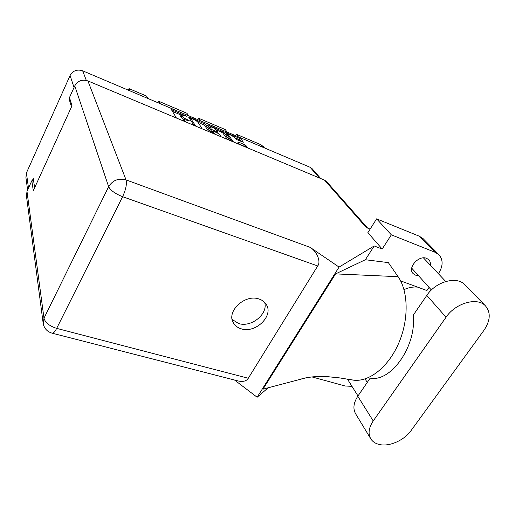 <?xml version="1.0" encoding="UTF-8"?>
<svg xmlns="http://www.w3.org/2000/svg" width="515" height="515" viewBox="0 0 515 515"><rect width="100%" height="100%" fill="white"/><g stroke="black" fill="none" stroke-linecap="round" stroke-linejoin="round"><path stroke-width="0.77" d="M232.593 141.593L232.799 141.219L233.623 142.024M232.799 141.219L228.19 134.492C230.057 134.512 232.156 135.548 234.48 137.595L236.765 139.629L243.363 142.224L241.348 139.404L239.829 138.413L225.499 132.535L231.621 141.181M239.205 144.361L237.879 142.23L238.651 142.185L244.477 144.638L246.028 145.655L247.741 147.94M210.899 132.497L205.228 124.115L189.507 117.098L188.619 117.085L193.949 125.39M27.617 190.041L25.917 177.546L26.407 172.963L70.079 75.518C72.911 70.632 77.108 69.062 82.658 70.806L310.107 167.285L312.315 168.914M181.183 114.909L180.591 116.068L181.126 117.343L181.776 116.075L181.235 114.806L186.559 116.21L171.431 109.663L176.413 118.038M181.776 116.075C182.632 117.163 184.293 118.263 186.758 119.377L189.572 120.935L184.196 119.544L185.986 122.049M207.777 125.692L208.144 124.991L207.307 124.997L213.023 133.385M208.144 124.991L223.51 131.853L229.555 140.318M221.154 136.797L219.139 133.906L213.583 131.196L212.747 131.216L214.716 134.093M227.102 132.072L225.287 129.574L198.603 118.225L200.251 120.684M147.882 98.468L146.569 96.086L129.04 88.632L130.237 90.988M188.529 115.714L186.951 113.268L158.845 101.313L160.242 103.715M69.667 98.153L69.171 99.253L71.488 106.863M34.666 187.711L33.256 178.576L32.2 180.907M69.171 99.253L70.124 99.64M262.888 147.258L260.873 144.709L236.359 134.28L238.233 136.797M128.061 90.061L129.04 88.632M158.845 101.313L157.918 102.73M198.603 118.225L197.676 119.589M236.359 134.28L235.432 135.606M260.873 144.709L263.661 146.878M181.126 117.343L184.132 119.673M184.145 119.647L183.482 120.999M181.1 115.064L172.396 111.382M208.8 131.615L204.584 125.345L197.792 122.119M190.299 118.946L189.636 118.669M201.648 128.615L201.68 127.958L197.992 122.37C197.11 121.283 195.462 120.201 193.054 119.113L190.679 118.36L195.687 126.117M208.395 126.593L209.785 127.179M211.008 130.43L211.53 129.445L209.972 126.825C211.91 126.845 214.053 127.894 216.39 129.967L221.334 132.065L221.984 130.855M227.353 139.391L222.86 133.07L221.334 132.065M211.53 129.445L217.935 132.31L216.39 129.967M211.575 131.261L212.373 131.679M245.449 146.981L239.076 143.859M241.445 141.606L239.179 139.604L234.499 137.627M227.984 134.872L226.697 134.331M465.084 284.988L464.665 284.557C456.593 275.795 435.651 281.679 426.787 295.398L413.268 315.161C416.687 346.093 390.924 382.458 370.176 378.145L357.783 396.254C353.406 403.065 352.762 409.026 355.839 414.15L370.504 438.381M373.227 420.935C368.618 427.92 367.865 433.99 370.967 439.147C372.77 441.799 375.493 443.563 379.124 444.445C389.108 447.007 404.127 440.441 411.125 430.514L483.849 330.476C490.473 320.581 490.962 312.335 485.323 305.73C477.167 296.852 455.434 303.097 446.042 317.234L373.227 420.935L357.783 396.254M430.36 265.206C430.649 262.972 430.115 261.137 428.75 259.715L426.69 258.382C418.798 254.751 407.114 268.045 413.185 273.639L415.451 275.119L418.418 275.589M259.013 299.009C244.986 293.743 226.04 311.543 233.398 322.866C235.059 325.75 237.653 327.727 241.194 328.802C255.517 333.772 274.192 315.605 266.139 304.288C264.536 301.803 262.161 300.039 259.013 299.009M264.684 302.44C268.321 314.015 251.12 327.823 238.593 323.51L232.162 319.467M376.613 218.856L391.342 234.834L382.175 249.041L367.865 232.671L376.613 218.856L419.468 236.276L423.382 238.921M43.06 322.442L26.471 196.106L26.992 191.426L43.987 318.219L108.639 186.688L74.759 85.876C77.733 80.791 82.117 79.136 87.911 80.926L324.534 180.134L366.294 227.566L370.137 229.091M382.175 249.041L374.186 245.964L339.063 267.079L310.12 247.355C316.989 251.468 321.16 261.678 317.716 265.952L248.282 378.268C246.627 380.952 243.479 381.905 238.851 381.126L237.782 380.855M268.212 387.789L257.139 397.232L234.518 380.019M311.929 376.916L345.179 386.005L351.964 386.34M365.489 379.632L366.751 378.325M423.06 238.6L438.864 254.674C443.286 259.766 443.177 266.036 438.542 273.491L438.387 273.71M429.047 287.396L426.916 290.524L400.612 280.894M438.864 254.674L435.207 252.331L419.468 236.276M391.342 234.834L435.207 252.331M374.186 245.964L365.36 259.74L388.323 262.599L398.095 276.684C408.363 291.2 409.026 319.429 398.719 343.183C388.465 366.983 369.216 382.059 353.766 380.192L350.438 379.587M306.419 377.701L262.965 389.173L335.58 273.89L398.095 276.684M365.36 259.74L335.58 273.89M339.063 267.079L257.139 397.232M33.7 181.422L31.814 180.771L26.992 191.426M324.534 180.134L326.768 181.769M74.759 85.876L69.48 97.535L72.003 105.742L33.301 190.711L31.814 180.771M404.005 289.649C408.595 287.492 413.146 286.649 417.659 287.132M82.658 70.806L86.314 80.411M319.474 178.016L310.107 167.285M74.038 87.46L70.079 75.518M26.407 172.963L28.505 188.078M180.656 116.583L181.299 115.321M186.527 119.828L186.758 119.377M188.239 120.529L188.458 120.098M183.739 121.109L184.267 120.079M184.473 121.411L184.756 120.858M171.971 110.68L172.39 109.849M185.245 115.804L185.464 115.386M204.584 125.345L205.228 124.115M189.114 117.864L189.507 117.098M203.052 124.34L203.695 123.104M190.125 119.435L190.679 118.36M222.86 133.07L223.51 131.853M212.219 132.207L212.747 131.216M209.541 128.274L210.056 127.295M212.804 130.997L213.081 130.469M216.847 132.574L217.073 132.149M227.817 135.883L228.299 134.982M238.31 142.816L238.651 142.185M243.82 145.848L244.477 144.638M245.365 146.865L246.028 145.655M225.982 133.334L226.323 132.69M239.179 139.604L239.829 138.413M240.698 140.601L241.348 139.404M87.911 80.926L126.04 179.902L310.12 247.355M317.716 265.952L122.615 196.704L56.669 328.37L248.282 378.268M51.97 333.147L52.247 333.218C53.515 333.244 54.989 331.628 56.669 328.37C49.504 326.072 45.275 322.686 43.987 318.219L43.241 323.851C44.38 328.705 47.38 331.821 52.247 333.218L238.851 381.126M122.615 196.704C125.866 189.572 127.012 183.977 126.04 179.902C118.502 177.945 112.701 180.205 108.639 186.688C110.545 190.408 115.199 193.749 122.615 196.704M426.787 295.398L446.042 317.234M264.504 147.94L263.41 146.569M312.129 168.695L320.742 178.551M190.08 119.364L190.647 118.27M212.148 132.104L212.695 131.067M209.354 128.003L209.927 126.909M217.62 132.896L217.935 132.31M227.604 135.587L228.151 134.57M367.285 382.368L365.026 378.937M445.739 281.493L423.452 257.886M232.819 321.663L233.398 322.866M297.844 379.961C312.657 375.429 322.577 376.529 328.422 376.761L339.72 377.913L353.766 380.192M326.574 181.55L367.659 228.106M431.383 289.99L411.704 268.135M357.989 395.951L347.413 379.066M464.665 284.557L485.323 305.73"/></g></svg>
